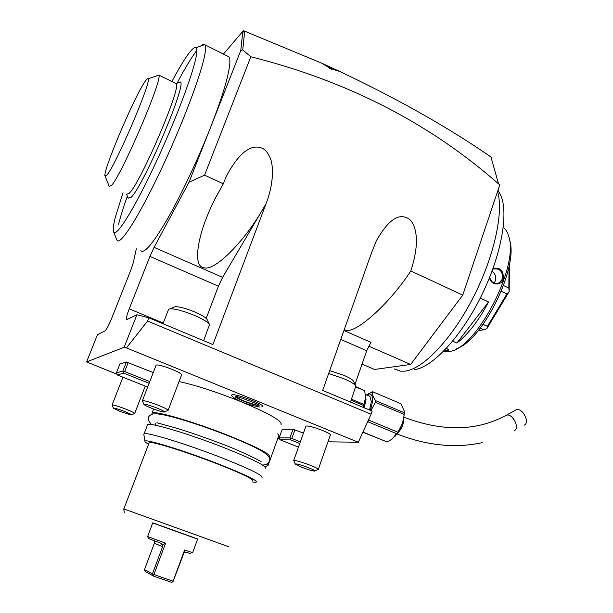 <?xml version="1.0" encoding="UTF-8"?>
<svg xmlns="http://www.w3.org/2000/svg" width="613" height="613" viewBox="0 0 613 613"><rect width="100%" height="100%" fill="white"/><g stroke="black" fill="none" stroke-linecap="round" stroke-linejoin="round"><path stroke-width="0.92" d="M362.045 364.084L374.52 369.455L410.672 364.451L462.754 295.114L499.886 184.59L498.576 183.931L490.936 156.989L491.994 157.725L491.618 158.844M394.121 368.865L400.519 371.194L405.001 371.149C422.671 369.21 450.984 340.238 472.355 299.19C493.764 258.203 503.978 212.596 497.58 191.44M414.104 369.708C432.119 367.785 461.221 337.02 481.634 295.305C502.116 253.636 509.296 209.884 499.787 193.447L499.365 192.72M503.296 227.431C505.802 229.323 507.633 232.365 508.798 236.549C519.479 266.149 476.048 349.234 449.551 351.418L443.429 351.464M446.563 348.199L448.563 349.939L447.812 351.28L444.096 350.789M493.044 268.425C500.285 267.107 503.725 270.655 503.365 279.068C501.258 286.225 490.737 285.306 489.496 277.697M452.685 341.173L456.869 343.058L488.561 301.956C478.676 320.668 468.11 334.369 456.869 343.058M480.255 298.079L488.561 301.956M509.556 239.967C519.042 266.494 482.906 340.2 456.762 348.59M509.142 291.612L486.837 328.675L487.412 326.354L506.92 293.926L509.142 291.612L508.836 288.072L503.534 285.558M509.426 264.303L509.173 291.512M480.247 328.139L483.787 329.756L486.837 328.675M483.082 324.369L487.412 326.354M483.787 329.756L478.125 330.775M501.311 291.282L506.92 293.926M509.043 266.287L508.836 288.072M448.333 349.617L447.505 350.529L444.655 350.215M492.752 269.237L492.883 269.153C499.626 267.889 502.852 271.145 502.56 278.907L499.281 282.808C494.515 284.394 491.312 282.555 489.664 277.283M494.124 283.06L495.381 280.769C496.354 276.792 495.22 273.636 491.986 271.298M223.431 54.082L243.407 30.65L322.246 63.407L339.326 71.277C398.274 99.191 448.816 127.765 490.936 156.989M322.246 63.407C327.832 67.307 333.518 69.928 339.326 71.277M244.985 31.248L242.756 32.313L243.407 30.65M140.806 250.702C144.185 254.066 152.997 243.606 167.242 219.316C181.011 195.286 197.991 159.38 210.588 127.343L189.011 182.23L204.573 175.126L250.824 56.771L242.725 49.891L244.679 31.301M250.824 56.771C347.326 80.985 429.912 123.374 498.576 183.931M331.748 69.353L329.533 68.334L331.748 69.353M204.573 175.126L223.308 183.831L225.791 177.441C243.468 143.059 257.353 145.787 262.87 148.568C265.789 150.101 268.348 153.503 270.548 158.79C273.413 166.345 273.835 183.724 266.05 203.692L263.1 208.749C243.79 242.671 213.278 272.616 203.516 267.498C192.16 266.563 197.355 231.446 217.354 194.536L223.308 183.831M147.557 321.051L371.072 414.212L358.314 442.257L126.454 347.908L147.557 321.051L148.829 317.795L212.903 344.567L266.05 203.692M371.072 414.212L372.145 411.108L322.653 390.427L371.57 252.732L376.351 240.786C392.55 212.274 402.795 215.776 408.02 218.335C412.901 220.757 422.541 235.2 410.802 270.969L462.754 295.114M410.672 364.451L368.697 346.123M410.802 270.969C388.098 305.979 351.678 337.158 344.368 329.311M136.331 248.755L133.312 262.625L130.891 269.95L111.597 318.515C108.731 325.449 106.532 329.579 104.984 330.905L97.444 334.713L86.594 361.923L116.83 374.183M189.011 182.23L154.093 247.346L149.932 256.41L129.22 308.852C126.899 314.906 125.972 318.545 126.454 319.771L136.906 314.76L124.132 347.272L86.594 361.923M227.369 56.059L228.917 56.833C229.929 58.166 230.151 61.208 229.569 65.951C227.852 78.732 221.523 99.199 210.588 127.343L240.771 50.55L242.756 32.313M242.725 49.891L240.771 50.55M116.731 239.668L117.06 240.357C120.087 245.729 138.14 217.975 160.001 171.908C181.854 125.949 201.876 72.932 204.995 53.683C205.784 49.009 205.776 46.052 204.98 44.826L204.796 44.588C203.96 43.738 202.566 44.228 200.604 46.075M196.896 50.304C191.57 57.308 184.95 68.265 177.042 83.176M127.335 196.16C123.42 207.232 120.5 216.581 118.585 224.197M123.029 192.704L115.344 217.194C113.336 225.032 112.761 229.944 113.627 231.921C115.972 237.629 132.638 211.753 153.212 168.299C173.778 124.952 192.98 74.594 196.229 56.243C197.102 51.507 197.118 48.634 196.283 47.615C193.003 45.952 184.896 57.247 171.939 81.491M178.015 82.824L180.375 81.973C187.141 83.881 142.614 187.9 130.944 197.478L128.102 198.106M175.54 83.245L176.222 83.575C181.938 86.425 140.055 184.061 129.159 193.317L126.63 194.321L128.194 198.351M109.168 186.321L111.244 185.647C120.738 177.234 163.571 77.598 158.752 75.077L156.92 75.728M106.991 174.904C115.474 165.862 151.725 81.261 148.131 78.87C147.817 78.142 146.882 78.893 145.327 81.123C134.691 95.651 101.873 173.065 105.099 176.046L106.991 174.904M263.1 208.749L222.611 277.367L218.42 286.202L206.19 318.362M148.829 317.795L136.906 314.76M126.454 347.908L124.132 347.272M358.314 442.257L327.986 441.812M355.004 384.228L366.72 350.72L370.965 342.361L343.939 330.514M279.49 439.023L277.827 438.356M147.863 386.558L147.388 386.366M156.047 365.356L156.162 365.057C158.284 364.62 163.548 366.03 171.962 369.294C178.789 372.168 181.992 374.053 181.571 374.964L168.131 410.243M277.712 433.858L278.992 435.13L268.126 465.305M305.856 426.341L305.948 426.073C308.339 425.675 313.933 427.161 322.722 430.525C328.223 432.824 330.767 434.326 330.361 435.046L318.346 469.282M261.751 406.863L261.981 406.779C268.869 406.465 237.246 393.653 232.043 394.68L231.392 395.301M298.454 447.138L279.995 439.782L279.16 437.828L282.218 429.338L293.052 429.169L303.435 433.138M147.978 386.251L146.423 386.558L117.29 374.949L116.393 372.896L119.849 364.114L126.401 361.999L153.25 372.597M280.984 424.786C282.953 421.361 269.421 413.576 240.388 401.423C216.55 391.937 196.106 385.316 179.065 381.554M113.397 408.204L120.715 411.721L131.243 414.993C132.147 414.779 129.826 413.56 124.278 411.338C117.658 408.856 114.033 407.814 113.397 408.204L112.064 404.978C113.704 404.886 118.217 406.235 125.611 409.032C131.795 411.499 134.799 413.016 134.622 413.576M143.925 404.388C144.492 405.147 147.174 406.48 151.955 408.388C157.809 410.633 161.863 411.875 164.123 412.105C165.41 411.867 162.897 410.457 156.606 407.898C148.882 404.986 144.66 403.821 143.925 404.388L142.415 400.664C144.446 400.488 149.702 402.013 158.185 405.247C165.096 408.043 168.383 409.783 168.046 410.472M266.609 464.279L268.08 465.436M263.398 465.635L264.9 466.861M295.228 464.033L301.604 467.198C307.772 469.543 312.101 470.853 314.607 471.113C315.749 470.937 313.772 469.819 308.676 467.757C300.676 464.769 296.194 463.528 295.228 464.033L293.704 460.493C296.01 460.371 301.596 461.98 310.454 465.328C316.009 467.566 318.622 468.953 318.277 469.481M235.308 396.45C234.013 397.929 254.548 405.86 258.157 405.285L258.701 405.109M238.258 397.086L237.66 397.209C235.714 398.128 252.97 404.894 255.996 404.404L256.134 403.645M294.93 429.713L291.811 438.448L300.332 441.858M293.052 429.169L289.926 437.897L290.608 438.9L291.811 438.448M279.16 437.828L289.926 437.897M279.995 439.782L290.784 439.904L299.757 443.49M290.784 439.904L290.608 438.9M128.217 362.505L124.677 371.562L149.771 381.608M126.401 361.999L122.861 371.041L123.474 372.06L124.677 371.562M116.393 372.896L122.861 371.041M117.29 374.949L123.78 373.156L149.12 383.286M123.78 373.156L123.474 372.06M269.23 456.991L269.413 456.907C271.076 454.363 257.238 447.161 227.89 435.307C193.555 421.675 154.782 410.419 152.078 412.986L152.001 414.319M265.276 468.378C266.831 466.156 252.878 459.168 223.423 447.413C188.965 433.881 150.216 422.326 147.649 424.541L147.342 425.33M261.981 477.535C263.444 475.565 249.399 468.746 219.86 457.083C185.302 443.628 146.568 431.836 144.109 433.766L143.833 434.464M252.073 481.895L255.797 482.324C259.353 481.289 246.265 474.929 216.542 463.244C182.199 449.942 144.392 438.471 144.944 441.26C144.775 441.766 145.994 442.755 148.591 444.21M149.02 443.107L149.235 442.532L150.223 442.448C155.687 442.479 182.973 450.93 209.753 461.007C236.587 471.075 255.46 479.933 252.472 480.784M123.734 508.89L228.634 546.712M152.729 522.966L197.616 539.134M147.626 536.528L148.492 538.559L160.821 543.218L162.414 545.003L165.587 543.195L147.626 536.528L152.79 522.805L197.67 538.988L192.643 552.673L184.605 549.984L184.015 552.688L186.314 552.298L190.444 553.593M165.587 543.195L153.917 574.511L164.046 578.128L173.096 581.17L184.605 549.984M162.414 545.003L162.591 546.681L152.438 573.891L144.499 569.569L145.151 571.462L153.61 576.12L153.189 574.94L153.917 574.511M144.499 569.569L154.369 543.225L154.729 541.815L154.139 540.758M152.438 573.891L153.189 574.94M173.096 581.17L172.958 581.798L171.586 582.35L153.61 576.12M172.958 581.798L184.015 552.688M329.694 370.62L343.694 375.263C349.28 377.685 352.544 379.654 353.471 381.171L355.862 385.937C354.743 384.113 350.736 381.707 343.862 378.727L328.66 373.516M355.862 385.937L350.506 402.067M355.785 386.964L364.704 390.734L365.494 397.055M351.494 399.239L363.9 404.434L365.463 398.036L363.363 407.438M355.938 386.726L364.704 390.734M351.134 400.266L363.578 405.469L363.103 407.331M363.9 404.434L363.578 405.469M369.195 396.029L369.907 396.327L371.363 401.707L369.562 410.028M366.727 394.987L369.585 393.853C373.24 394.833 373.493 400.335 370.336 410.358M366.643 394.948L372.497 391.676C371.984 393.975 373.003 396.956 375.554 400.626L375.348 402.251L370.98 410.626M369.041 418.671L368.865 420.181L367.555 421.943M372.497 391.676L400.841 403.683L404.289 411.062L404.12 414.357C403.515 420.909 401.4 426.847 397.76 432.173L391.914 439.245L387.132 441.965L362.873 432.234M375.554 400.626L404.296 412.733M404.274 413.024C403.745 421.813 400.565 429.713 394.734 436.724M362.965 432.042L387.132 441.965M367.9 421.775L396.787 433.743M368.865 420.181L397.76 432.173M375.348 402.251L404.12 414.357M515.901 409.936L516.315 409.775C522.582 407.346 530.414 422.947 524.054 425.215M209.477 324.492L207.133 319.534C205.968 317.595 201.869 315.082 194.819 312.002C186.03 308.416 179.479 306.646 175.165 306.676L170.23 308.783C175.494 308.76 183.548 310.952 194.382 315.366C203.064 319.143 208.098 322.208 209.508 324.545L203.662 340.705M170.23 308.783L168.621 309.274L168.368 309.933M175.165 306.676L173.671 307.312M447.812 351.28L447.505 350.529M503.365 279.068L502.56 278.907M154.093 247.346L222.611 277.367M149.932 256.41L218.42 286.202M129.22 308.852L163.265 323.082M162.591 546.681L154.369 543.225M366.72 350.72L340.767 339.433M365.409 395.048L366.022 399.461L364.199 407.791M403.683 418.503C403.745 424.158 401.76 428.954 397.722 432.901M505.901 415.384L506.307 415.223C512.537 412.825 520.414 428.533 514.085 430.77M499.787 193.447L497.971 190.291M496.553 283.505L499.281 282.808M228.917 56.833L204.98 44.826M196.283 47.615L204.796 44.588M113.627 231.921L116.899 240.081M176.161 83.491L180.375 81.973M109.244 186.505L105.099 176.046M158.752 75.07L176.222 83.575M148.131 78.87L158.752 75.077M134.676 413.423L145.25 386.09M112.064 404.978L122.937 377.202M131.55 414.855L134.293 413.622M142.415 400.664L156.162 365.057M164.591 411.89L167.556 410.541M265.176 466.731L267.781 465.489M293.704 460.493L305.948 426.073M315.005 470.922L317.841 469.55M260.073 407.093C247.813 404.848 235.254 400.488 231.362 395.193M258.755 404.886L258.908 405.216C262.985 405.814 234.373 394.979 235.729 396.442L235.836 396.213M153.602 409.024L152.078 412.986M262.755 464.96C266.563 464.991 268.938 463.221 269.889 459.666C269.781 454.202 257.299 448.103 240.028 440.617C207.646 426.924 159.74 411.07 152.353 414.196C147.281 416.005 147.005 419.453 151.526 424.541M260.946 461.604C264.126 462.968 240.886 450.586 217.194 442.142C202.551 436.648 189.057 432.012 176.705 428.249L156.943 422.778M156.062 422.901L155.189 425.177M147.649 424.541L144.109 433.766M144.944 441.26L143.771 434.05M124.309 512.537L123.726 508.859M149.235 442.532L123.872 508.897M365.348 394.397L369.907 396.327M367.371 394.557L368.244 393.73M516.315 409.775L506.307 415.223C476.899 431.245 442.77 431.912 403.921 417.223M482.285 442.647C455.068 448.494 426.64 445.597 396.994 433.958M163.02 323.725L168.621 309.274"/></g></svg>
